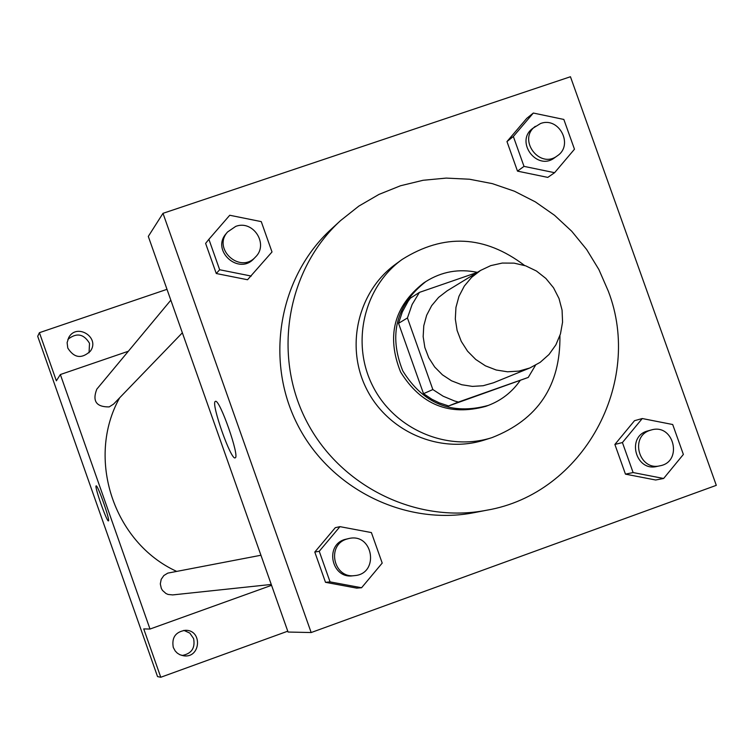 <?xml version="1.0" encoding="UTF-8"?>
<svg xmlns="http://www.w3.org/2000/svg" width="754" height="754" viewBox="0 0 754 754"><rect width="100%" height="100%" fill="white"/><g stroke="black" fill="none" stroke-linecap="round" stroke-linejoin="round"><path stroke-width="1.13" d="M490.75 265.625L502.268 263.061L514.105 263.137L525.679 265.832L536.443 271.016L545.877 278.443L553.521 287.755L559.006 298.49L562.069 310.13L562.569 322.128L560.467 333.89L555.877 344.861L549.006 354.493L540.184 362.335L529.836 367.98L518.903 371.1L507.527 371.788L496.198 370.007L485.444 365.841L475.755 359.469L467.565 351.194L461.26 341.373L457.113 330.469L455.312 318.961L455.953 307.387L458.988 296.265L464.294 286.096L471.608 277.349L480.6 270.403L490.75 265.625M529.836 367.98L493.446 382.796L483.126 385.737L472.381 386.397L461.702 384.728L451.552 380.808L442.419 374.813L434.7 367.019L428.753 357.773L424.851 347.5L423.164 336.661L423.776 325.747L426.651 315.266L431.656 305.681L438.574 297.425L447.065 290.874L480.6 270.403M528.252 377.434L448.621 405.954L439.12 402.796L431.901 399.262L423.522 393.673L398.555 323.334L407.433 317.962L432.853 389.554L443.182 396.227L454.474 400.949L458.385 402.071L528.252 377.434L535.481 365.285M477.348 272.392L419.431 292.382L412.108 304.512L407.433 317.962M398.555 323.334L402.325 311.93L408.037 301.44L410.346 298.198L419.431 292.382M477.386 272.373C458.903 268.518 441.721 271.581 425.831 281.572C396.086 305.05 388.404 334.823 402.777 370.883C423.239 403.871 451.75 415.379 488.319 405.407C501.41 400.402 511.994 392.155 520.062 380.647M488.319 405.407L485.755 406.359C449.346 416.283 420.949 404.832 400.581 371.986C386.274 336.086 393.927 306.444 423.55 283.061L425.831 281.572M423.522 393.673L432.853 389.554M448.621 405.954L458.385 402.071M524.511 265.427C484.69 235.201 443.88 233.212 402.108 259.47C363.89 287.001 350.77 342.9 372.749 386.029C394.38 429.337 447.141 451.995 491.985 437.622C537.932 419.62 560.58 385.624 559.93 335.624M402.108 259.47L395.643 264.183C357.905 291.364 344.946 346.548 366.632 389.111C387.99 431.853 440.072 454.219 484.36 440.025L491.985 437.622M608.299 291.138L598.893 269.555L586.621 249.47L571.739 231.261L554.52 215.276L535.293 201.846L514.435 191.224L492.353 183.637L469.469 179.226L446.227 178.095L423.088 180.281L400.515 185.757L378.951 194.419L358.829 206.106L340.563 220.592C287.397 269.14 272.335 353.749 305.832 419.789C339.055 485.972 416.048 524.134 486.688 510.222C583.087 493.936 643.69 382.768 608.299 291.138M486.688 510.222L474.341 512.616C405.143 526.245 329.752 488.903 297.246 424.125C264.466 359.488 279.216 276.661 331.298 229.103L340.563 220.592M642.257 418.536L634.519 420.685L614.878 444.445L625.462 474.143L655.669 479.996L663.633 478.479L683.369 454.436L672.7 424.521L642.257 418.536L622.418 442.551L633.115 472.56L663.633 478.479M339.96 526.65L335.294 527.677L314.795 552.051L325.502 582.324L356.689 588.12L361.581 587.743L382.203 563.078L371.402 532.578L339.96 526.65L319.244 551.287L330.063 581.881L361.581 587.743M311.166 632.54L716.3 485.34L570.448 76.738L162.996 213.325L311.166 632.54L288.066 632.041L148.302 236.407L162.996 213.325M533.323 113.043L526.744 118.369L506.971 141.573L517.498 171.139L547.79 177.397L554.595 172.694L574.473 149.217L563.841 119.443L533.323 113.043L513.351 136.493L524.002 166.37L554.595 172.694M208.886 239.31L205.616 243.391L216.275 273.523L247.548 279.743L272.006 251.968L261.261 221.619L229.734 215.258L208.886 239.31L219.659 269.753L251.252 276.058M215.276 401.448L215.371 401.401C219.357 397.952 240.253 457.555 235.154 457.838C231.092 460.845 210.734 403.088 215.276 401.448M176.521 571.325C113.42 542.446 85.862 458.074 119.66 397.792M170.828 300.177L96.795 389.187C92.177 401.137 96.305 407.047 109.179 406.915L113.552 404.125L182.355 332.806M271.261 584.454L172.657 594.915L168.067 594.444L165.946 593.502L162.496 590.429L161.318 588.422L160.31 583.907L161.196 579.355L163.835 575.547L167.774 573.125L260.941 555.246M128.359 351.241L60.358 374.54L150.008 629.043L271.563 585.321M150.008 629.043L143.741 628.911L160.772 677.262L157.539 676.592L37.7 336.303L39.415 332.684L56.361 380.817L60.358 374.54M96.126 485.896L96.154 485.887C97.586 484.275 110.508 521.099 108.435 520.873C106.974 522.334 94.259 486.207 96.126 485.896M173.279 647.432C171.535 637.441 175.644 631.72 185.625 630.278C202.722 630.108 200.705 658.327 183.787 655.829L179.914 654.745L177.331 653.153L175.211 650.985L173.279 647.432M160.772 677.262L287.764 631.183M67.775 348.037L67.115 342.646L68.765 337.49C76.804 322.599 100.452 337.613 90.367 351.175C81.649 359.13 74.118 358.084 67.775 348.037M166.992 289.329L39.415 332.684M182.044 655.509C191.516 653.737 195.371 648.091 193.599 638.572L189.838 633.124L183.853 630.363M89.047 352.768L89.519 343.334C83.769 333.796 76.559 332.467 67.879 339.357M255.436 257.057L253.919 258.631C238.82 275.662 210.866 250.573 226.143 233.674L227.548 231.987L235.71 226.398C253.146 219.546 269.046 244.277 255.436 257.057C240.272 274.164 212.194 248.961 227.548 231.987M205.616 243.391L216.275 273.523L219.659 269.753M216.275 273.523L247.548 279.743M354.7 575.604L352.749 575.811C331.892 579.006 324.361 545.726 344.521 539.553L349.187 538.441C373.381 532.984 379.451 573.803 354.7 575.604C333.758 578.818 326.19 545.396 346.435 539.185L349.187 538.441M335.294 527.677L314.795 552.051L319.244 551.287M314.795 552.051L325.502 582.324L330.063 581.881M325.502 582.324L356.689 588.12M557.31 155.833L554.548 157.803C536.961 171.497 514.605 141.45 532.701 128.406L540.505 123.543C558.997 116.295 573.992 145.107 557.31 155.833C539.647 169.575 517.206 139.405 535.368 126.314M526.744 118.369L506.971 141.573L513.351 136.493M506.971 141.573L517.498 171.139L524.002 166.37M517.498 171.139L547.79 177.397M659.976 465.802L656.772 466.472C636.027 471.759 626.329 437.508 646.772 431.203L651.447 429.921C673.972 423.22 683.162 461.834 659.976 465.802C639.147 471.118 629.401 436.717 649.929 430.383L651.447 429.921M634.519 420.685L614.878 444.445L622.418 442.551M614.878 444.445L625.462 474.143L633.115 472.56M625.462 474.143L655.669 479.996"/></g></svg>

